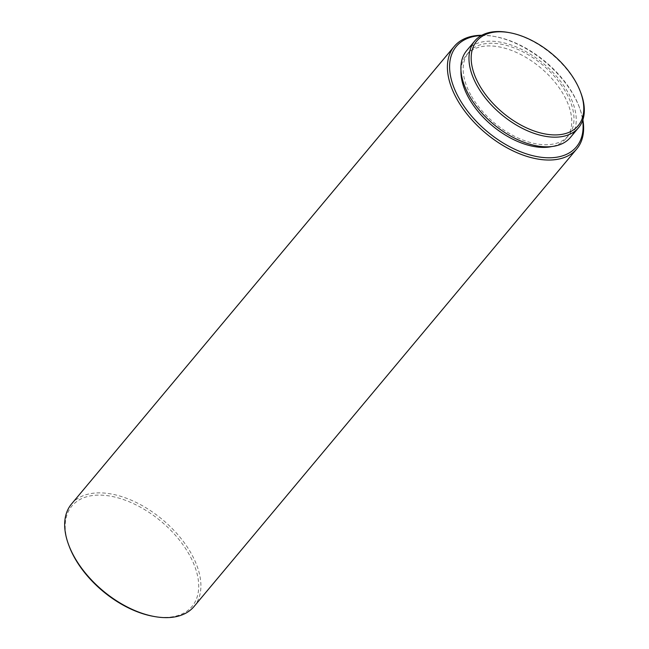 <?xml version="1.0" encoding="UTF-8"?>
<svg xmlns="http://www.w3.org/2000/svg" width="649" height="649" viewBox="0 0 649 649"><rect width="100%" height="100%" fill="white"/><g stroke="black" fill="none" stroke-linecap="round" stroke-linejoin="round"><path stroke-width="0.49" stroke-dasharray="3.25 2.43" d="M470.841 95.038A64.965 37.723 -140.1 0 1 468.74 52.309A64.965 37.723 -140.1 0 1 516.353 48.789A64.965 37.723 -140.1 0 1 566.309 92.945A64.965 37.723 -140.1 0 1 568.41 135.673A64.965 37.723 -140.1 0 1 520.798 139.194A64.965 37.723 -140.1 0 1 470.841 95.038M460.977 70.449A64.965 37.723 -140.1 0 1 466.517 54.97A64.965 37.723 -140.1 0 1 514.13 51.449A64.965 37.723 -140.1 0 1 564.086 95.606A64.965 37.723 -140.1 0 1 566.188 138.334A64.965 37.723 -140.1 0 1 551.926 146.528M481.274 35.565A78.286 45.454 -140.1 0 1 495.065 36.579A78.286 45.454 -140.1 0 1 573.87 95.395A78.286 45.454 -140.1 0 1 579.241 106.98A78.286 45.454 -140.1 0 1 582.68 120.381M481.818 35.265A79.876 46.387 -140.1 0 1 493.8 36.352A79.876 46.387 -140.1 0 1 574.203 96.368A79.876 46.387 -140.1 0 1 579.687 108.188A79.876 46.387 -140.1 0 1 582.875 119.789M71.512 504.005A79.876 46.387 -140.1 0 1 130.051 499.673A79.876 46.387 -140.1 0 1 191.479 553.97A79.876 46.387 -140.1 0 1 194.059 606.499M69.062 545.923A78.286 45.454 -140.1 0 1 103.686 495.276A78.286 45.454 -140.1 0 1 189.467 554.992A78.286 45.454 -140.1 0 1 153.237 616.323M508.256 32.45A67.634 39.273 -140.1 0 1 576.336 83.259A67.634 39.273 -140.1 0 1 580.977 93.269M466.696 50.606A67.634 39.273 -140.1 0 1 516.263 46.939A67.634 39.273 -140.1 0 1 568.264 92.904A67.634 39.273 -140.1 0 1 570.455 137.385M468.74 52.309L466.517 54.97M495.065 36.579L493.8 36.352M579.241 106.98L579.687 108.188M568.41 135.673L566.188 138.334"/><path stroke-width="0.97" d="M551.926 146.528A64.965 37.723 -140.1 0 1 468.619 97.699A64.965 37.723 -140.1 0 1 460.977 70.449M582.68 120.381A78.286 45.454 -140.1 0 1 537.526 156.709A78.286 45.454 -140.1 0 1 458.835 97.91A78.286 45.454 -140.1 0 1 481.274 35.565M582.875 119.789A79.876 46.387 -140.1 0 1 576.791 148.897A79.876 46.387 -140.1 0 1 518.251 153.229A79.876 46.387 -140.1 0 1 456.823 98.932A79.876 46.387 -140.1 0 1 454.243 46.404A79.876 46.387 -140.1 0 1 481.818 35.265M576.791 148.897L194.059 606.499A79.876 46.387 -140.1 0 1 154.503 616.55A79.876 46.387 -140.1 0 1 74.1 556.534A79.876 46.387 -140.1 0 1 68.616 544.714A79.876 46.387 -140.1 0 1 71.512 504.005L454.243 46.404M154.503 616.55L153.237 616.323A78.286 45.454 -140.1 0 1 74.44 557.507A78.286 45.454 -140.1 0 1 69.062 545.923L68.616 544.714M478.962 84.411A66.036 38.348 -140.1 0 1 509.522 32.677A66.036 38.348 -140.1 0 1 575.996 82.285A66.036 38.348 -140.1 0 1 580.522 92.061A66.036 38.348 -140.1 0 1 551.317 134.781A66.036 38.348 -140.1 0 1 478.962 84.411M580.522 92.061L580.977 93.269A67.634 39.273 -140.1 0 1 578.519 127.739A67.634 39.273 -140.1 0 1 528.951 131.406A67.634 39.273 -140.1 0 1 476.95 85.433A67.634 39.273 -140.1 0 1 474.76 40.96A67.634 39.273 -140.1 0 1 508.256 32.45L509.522 32.677M578.519 127.739L570.455 137.385A67.634 39.273 -140.1 0 1 520.887 141.052A67.634 39.273 -140.1 0 1 468.886 95.079A67.634 39.273 -140.1 0 1 466.696 50.606L474.76 40.96"/></g></svg>
